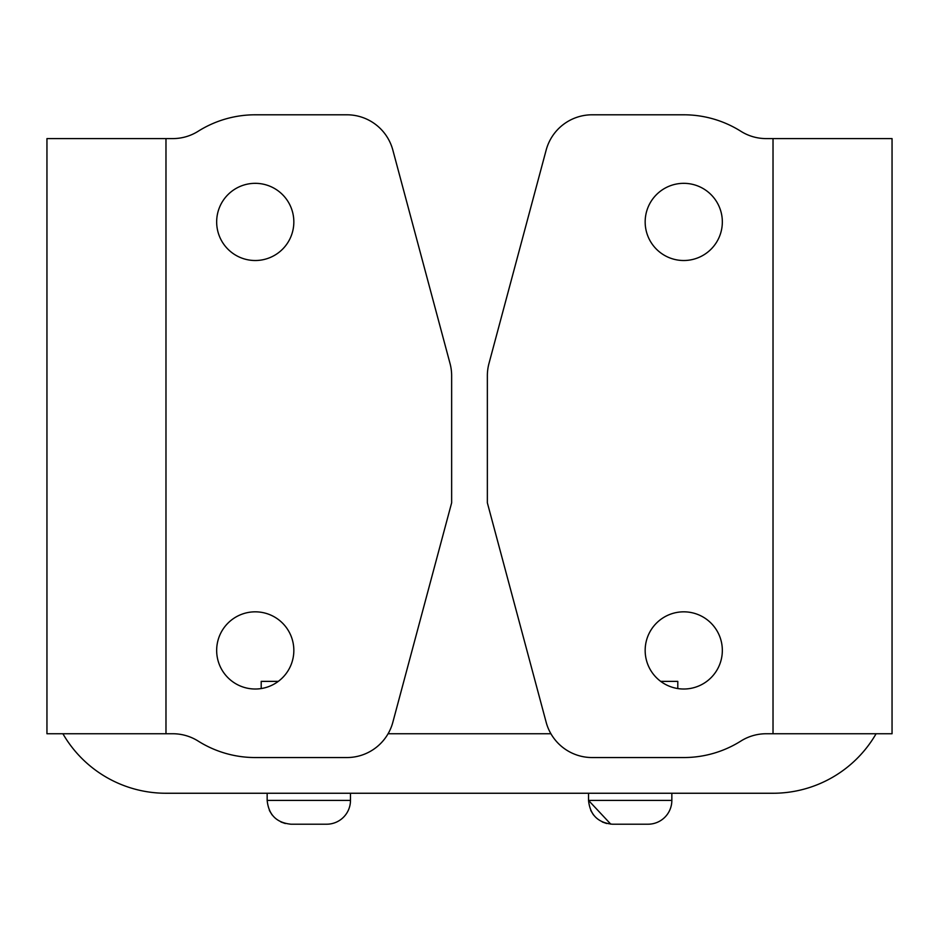 <?xml version="1.0" encoding="UTF-8"?>
<svg xmlns="http://www.w3.org/2000/svg" width="939" height="939" viewBox="0 0 939 939"><rect width="100%" height="100%" fill="white"/><g stroke="black" fill="none" stroke-linecap="round" stroke-linejoin="round"><path stroke-width="1.41" d="M350.47 793.255L350.47 800.404L267.157 800.404C268.613 814.806 276.547 822.74 290.961 824.207L326.666 824.207A23.804 23.804 0 0 0 350.47 800.404A23.804 23.804 0 0 1 326.666 824.207A23.804 23.804 0 0 0 350.47 800.404A23.804 23.804 0 0 1 326.666 824.207L323.932 824.207M671.843 793.255L671.843 800.404L588.53 800.404C589.985 814.806 597.92 822.74 612.334 824.207L648.039 824.207A23.804 23.804 0 0 0 671.843 800.404A23.804 23.804 0 0 1 648.039 824.207A23.804 23.804 0 0 0 671.843 800.404A23.804 23.804 0 0 1 648.039 824.207L645.304 824.207M722.337 650.422A38.593 38.593 0 0 1 683.756 689.015A38.593 38.593 0 0 1 645.163 650.422A38.593 38.593 0 0 1 683.756 611.829A38.593 38.593 0 0 1 722.337 650.422M293.837 221.921A38.593 38.593 0 0 1 255.244 260.514A38.593 38.593 0 0 1 216.663 221.921A38.593 38.593 0 0 1 255.244 183.328A38.593 38.593 0 0 1 293.837 221.921M293.837 650.422A38.593 38.593 0 0 1 255.244 689.015A38.593 38.593 0 0 1 216.663 650.422A38.593 38.593 0 0 1 255.244 611.829A38.593 38.593 0 0 1 293.837 650.422M722.337 221.921A38.593 38.593 0 0 1 683.756 260.514A38.593 38.593 0 0 1 645.163 221.921A38.593 38.593 0 0 1 683.756 183.328A38.593 38.593 0 0 1 722.337 221.921M766.212 733.746A47.607 47.607 0 0 0 740.848 741.071A107.128 107.128 0 0 1 683.756 757.55L592.145 757.55A47.607 47.607 0 0 1 546.158 722.255L487.353 502.799L487.353 375.811A47.607 47.607 0 0 1 488.973 363.487L546.158 150.087A47.607 47.607 0 0 1 592.145 114.793L683.756 114.793A107.128 107.128 0 0 1 740.848 131.272A47.607 47.607 0 0 0 766.212 138.596L892.05 138.596L892.05 733.746L766.212 733.746M392.842 722.255A47.607 47.607 0 0 1 346.855 757.55L255.244 757.55A107.128 107.128 0 0 1 198.152 741.071A47.607 47.607 0 0 0 172.788 733.746L46.95 733.746L46.95 138.596L172.788 138.596A47.607 47.607 0 0 0 198.152 131.272A107.128 107.128 0 0 1 255.244 114.793L346.855 114.793A47.607 47.607 0 0 1 392.842 150.087L450.027 363.487A47.607 47.607 0 0 1 451.647 375.811L451.647 502.799L392.842 722.255M62.901 733.746A119.03 119.03 0 0 0 165.98 793.255L773.02 793.255A119.03 119.03 0 0 0 876.099 733.746M550.911 733.746L388.089 733.746M278.296 681.374L261.206 681.374L261.206 688.545M677.794 688.545L677.794 681.374L660.704 681.374M773.02 733.746L773.02 138.596M165.98 138.596L165.98 733.746M269.364 810.427L272.087 814.911M280.961 822.001L285.35 823.538M588.53 793.255L588.53 800.404L610.773 824.149M590.748 810.427L593.46 814.911M602.333 822.001L606.7 823.526M267.157 793.255L267.157 800.404C268.613 814.806 276.547 822.74 290.961 824.207M588.53 800.404C589.985 814.806 597.92 822.74 612.334 824.207"/></g></svg>
